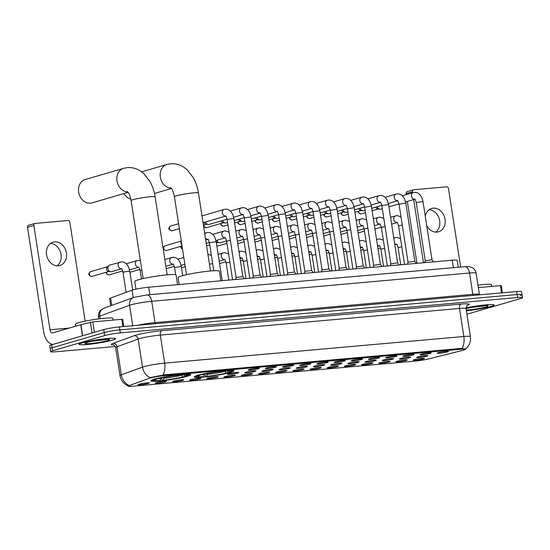 <?xml version="1.0" encoding="UTF-8"?>
<svg xmlns="http://www.w3.org/2000/svg" width="550" height="550" viewBox="0 0 550 550"><rect width="100%" height="100%" fill="white"/><g stroke="black" fill="none" stroke-linecap="round" stroke-linejoin="round"><path stroke-width="0.82" d="M197.697 375.334A20.144 1.863 171.2 0 0 194.239 376.949A20.144 1.863 171.2 0 0 208.416 376.551A20.144 1.863 171.2 0 0 230.594 372.405A20.144 1.863 171.2 0 0 234.046 370.789A20.144 1.863 171.2 0 0 219.876 371.188A20.144 1.863 171.2 0 0 197.697 375.334M154.371 379.191A20.144 1.863 171.2 0 0 150.913 380.806A20.144 1.863 171.2 0 0 165.089 380.408A20.144 1.863 171.2 0 0 187.268 376.262A20.144 1.863 171.2 0 0 190.719 374.646A20.144 1.863 171.2 0 0 176.55 375.045A20.144 1.863 171.2 0 0 154.371 379.191M165.578 381.858A5.699 0.529 -8.8 0 1 159.149 383.047A5.699 0.529 -8.8 0 1 155.292 383.109A5.699 0.529 -8.8 0 1 156.269 382.683A5.699 0.529 -8.8 0 1 162.394 381.528A5.699 0.529 -8.8 0 1 166.547 381.37A5.699 0.529 -8.8 0 1 165.578 381.858M182.772 380.325A5.699 0.529 -8.8 0 1 176.344 381.514A5.699 0.529 -8.8 0 1 172.487 381.583A5.699 0.529 -8.8 0 1 173.463 381.15A5.699 0.529 -8.8 0 1 179.589 380.002A5.699 0.529 -8.8 0 1 183.741 379.837A5.699 0.529 -8.8 0 1 182.772 380.325M199.966 378.792A5.699 0.529 -8.8 0 1 193.538 379.988A5.699 0.529 -8.8 0 1 189.681 380.05A5.699 0.529 -8.8 0 1 190.657 379.624A5.699 0.529 -8.8 0 1 196.783 378.469A5.699 0.529 -8.8 0 1 200.929 378.311A5.699 0.529 -8.8 0 1 199.966 378.792M217.161 377.266A5.699 0.529 -8.8 0 1 210.732 378.455A5.699 0.529 -8.8 0 1 206.876 378.524A5.699 0.529 -8.8 0 1 207.852 378.091A5.699 0.529 -8.8 0 1 213.978 376.936A5.699 0.529 -8.8 0 1 218.123 376.777A5.699 0.529 -8.8 0 1 217.161 377.266M234.355 375.732A5.699 0.529 -8.8 0 1 227.927 376.929A5.699 0.529 -8.8 0 1 224.07 376.991A5.699 0.529 -8.8 0 1 225.046 376.564A5.699 0.529 -8.8 0 1 231.172 375.409A5.699 0.529 -8.8 0 1 235.317 375.251A5.699 0.529 -8.8 0 1 234.355 375.732M251.549 374.206A5.699 0.529 -8.8 0 1 245.121 375.396A5.699 0.529 -8.8 0 1 241.264 375.457A5.699 0.529 -8.8 0 1 242.241 375.031A5.699 0.529 -8.8 0 1 248.366 373.876A5.699 0.529 -8.8 0 1 252.512 373.718A5.699 0.529 -8.8 0 1 251.549 374.206M268.744 372.673A5.699 0.529 -8.8 0 1 262.316 373.862A5.699 0.529 -8.8 0 1 258.459 373.931A5.699 0.529 -8.8 0 1 259.435 373.505A5.699 0.529 -8.8 0 1 265.561 372.35A5.699 0.529 -8.8 0 1 269.706 372.185A5.699 0.529 -8.8 0 1 268.744 372.673M285.938 371.147A5.699 0.529 -8.8 0 1 279.51 372.336A5.699 0.529 -8.8 0 1 275.653 372.398A5.699 0.529 -8.8 0 1 276.623 371.972A5.699 0.529 -8.8 0 1 282.755 370.817A5.699 0.529 -8.8 0 1 286.901 370.659A5.699 0.529 -8.8 0 1 285.938 371.147M303.132 369.614A5.699 0.529 -8.8 0 1 296.704 370.803A5.699 0.529 -8.8 0 1 292.847 370.872A5.699 0.529 -8.8 0 1 293.817 370.439A5.699 0.529 -8.8 0 1 299.942 369.291A5.699 0.529 -8.8 0 1 304.095 369.126A5.699 0.529 -8.8 0 1 303.132 369.614M320.327 368.081A5.699 0.529 -8.8 0 1 313.899 369.277A5.699 0.529 -8.8 0 1 310.042 369.339A5.699 0.529 -8.8 0 1 311.011 368.913A5.699 0.529 -8.8 0 1 317.137 367.757A5.699 0.529 -8.8 0 1 321.289 367.599A5.699 0.529 -8.8 0 1 320.327 368.081M337.514 366.554A5.699 0.529 -8.8 0 1 331.093 367.744A5.699 0.529 -8.8 0 1 327.236 367.812A5.699 0.529 -8.8 0 1 328.206 367.379A5.699 0.529 -8.8 0 1 334.331 366.224A5.699 0.529 -8.8 0 1 338.484 366.066A5.699 0.529 -8.8 0 1 337.514 366.554M354.709 365.021A5.699 0.529 -8.8 0 1 348.288 366.217A5.699 0.529 -8.8 0 1 344.424 366.279A5.699 0.529 -8.8 0 1 345.4 365.853A5.699 0.529 -8.8 0 1 351.526 364.698A5.699 0.529 -8.8 0 1 355.678 364.54A5.699 0.529 -8.8 0 1 354.709 365.021M371.903 363.495A5.699 0.529 -8.8 0 1 365.482 364.684A5.699 0.529 -8.8 0 1 361.618 364.746A5.699 0.529 -8.8 0 1 362.594 364.32A5.699 0.529 -8.8 0 1 368.72 363.165A5.699 0.529 -8.8 0 1 372.873 363.007A5.699 0.529 -8.8 0 1 371.903 363.495M389.098 361.962A5.699 0.529 -8.8 0 1 382.669 363.151A5.699 0.529 -8.8 0 1 378.812 363.22A5.699 0.529 -8.8 0 1 379.789 362.794A5.699 0.529 -8.8 0 1 385.914 361.639A5.699 0.529 -8.8 0 1 390.067 361.481A5.699 0.529 -8.8 0 1 389.098 361.962M406.292 360.436A5.699 0.529 -8.8 0 1 399.864 361.625A5.699 0.529 -8.8 0 1 396.007 361.687A5.699 0.529 -8.8 0 1 396.983 361.261A5.699 0.529 -8.8 0 1 403.109 360.106A5.699 0.529 -8.8 0 1 407.261 359.947A5.699 0.529 -8.8 0 1 406.292 360.436M423.486 358.902A5.699 0.529 -8.8 0 1 417.058 360.092A5.699 0.529 -8.8 0 1 413.201 360.161A5.699 0.529 -8.8 0 1 414.178 359.728A5.699 0.529 -8.8 0 1 420.303 358.579A5.699 0.529 -8.8 0 1 424.449 358.414A5.699 0.529 -8.8 0 1 423.486 358.902M148.383 383.384A5.699 0.529 -8.8 0 1 141.962 384.574A5.699 0.529 -8.8 0 1 138.098 384.643A5.699 0.529 -8.8 0 1 139.074 384.216A5.699 0.529 -8.8 0 1 145.2 383.061A5.699 0.529 -8.8 0 1 149.353 382.896A5.699 0.529 -8.8 0 1 148.383 383.384M237.772 372.989A5.699 0.529 -8.8 0 1 231.351 374.179A5.699 0.529 -8.8 0 1 227.487 374.248A5.699 0.529 -8.8 0 1 228.463 373.814A5.699 0.529 -8.8 0 1 234.589 372.659A5.699 0.529 -8.8 0 1 238.741 372.501A5.699 0.529 -8.8 0 1 237.772 372.989M254.966 371.456A5.699 0.529 -8.8 0 1 248.538 372.652A5.699 0.529 -8.8 0 1 244.681 372.714A5.699 0.529 -8.8 0 1 245.657 372.288A5.699 0.529 -8.8 0 1 251.783 371.133A5.699 0.529 -8.8 0 1 255.936 370.975A5.699 0.529 -8.8 0 1 254.966 371.456M272.161 369.93A5.699 0.529 -8.8 0 1 265.732 371.119A5.699 0.529 -8.8 0 1 261.876 371.181A5.699 0.529 -8.8 0 1 262.852 370.755A5.699 0.529 -8.8 0 1 268.978 369.6A5.699 0.529 -8.8 0 1 273.13 369.442A5.699 0.529 -8.8 0 1 272.161 369.93M289.355 368.397A5.699 0.529 -8.8 0 1 282.927 369.586A5.699 0.529 -8.8 0 1 279.07 369.655A5.699 0.529 -8.8 0 1 280.046 369.229A5.699 0.529 -8.8 0 1 286.172 368.074A5.699 0.529 -8.8 0 1 290.317 367.916A5.699 0.529 -8.8 0 1 289.355 368.397M306.549 366.871A5.699 0.529 -8.8 0 1 300.121 368.06A5.699 0.529 -8.8 0 1 296.264 368.122A5.699 0.529 -8.8 0 1 297.241 367.696A5.699 0.529 -8.8 0 1 303.366 366.541A5.699 0.529 -8.8 0 1 307.512 366.382A5.699 0.529 -8.8 0 1 306.549 366.871M323.744 365.337A5.699 0.529 -8.8 0 1 317.316 366.527A5.699 0.529 -8.8 0 1 313.459 366.596A5.699 0.529 -8.8 0 1 314.435 366.163A5.699 0.529 -8.8 0 1 320.561 365.014A5.699 0.529 -8.8 0 1 324.706 364.849A5.699 0.529 -8.8 0 1 323.744 365.337M340.938 363.804A5.699 0.529 -8.8 0 1 334.51 365.001A5.699 0.529 -8.8 0 1 330.653 365.062A5.699 0.529 -8.8 0 1 331.629 364.636A5.699 0.529 -8.8 0 1 337.755 363.481A5.699 0.529 -8.8 0 1 341.901 363.323A5.699 0.529 -8.8 0 1 340.938 363.804M358.132 362.278A5.699 0.529 -8.8 0 1 351.704 363.467A5.699 0.529 -8.8 0 1 347.847 363.536A5.699 0.529 -8.8 0 1 348.824 363.103A5.699 0.529 -8.8 0 1 354.949 361.948A5.699 0.529 -8.8 0 1 359.095 361.79A5.699 0.529 -8.8 0 1 358.132 362.278M375.327 360.745A5.699 0.529 -8.8 0 1 368.899 361.941A5.699 0.529 -8.8 0 1 365.042 362.003A5.699 0.529 -8.8 0 1 366.011 361.577A5.699 0.529 -8.8 0 1 372.144 360.422A5.699 0.529 -8.8 0 1 376.289 360.264A5.699 0.529 -8.8 0 1 375.327 360.745M392.521 359.219A5.699 0.529 -8.8 0 1 386.093 360.408A5.699 0.529 -8.8 0 1 382.236 360.47A5.699 0.529 -8.8 0 1 383.206 360.044A5.699 0.529 -8.8 0 1 389.331 358.889A5.699 0.529 -8.8 0 1 393.484 358.731A5.699 0.529 -8.8 0 1 392.521 359.219M409.716 357.686A5.699 0.529 -8.8 0 1 403.288 358.875A5.699 0.529 -8.8 0 1 399.431 358.944A5.699 0.529 -8.8 0 1 400.4 358.518A5.699 0.529 -8.8 0 1 406.526 357.362A5.699 0.529 -8.8 0 1 410.678 357.204A5.699 0.529 -8.8 0 1 409.716 357.686M426.91 356.159A5.699 0.529 -8.8 0 1 420.482 357.349A5.699 0.529 -8.8 0 1 416.625 357.411A5.699 0.529 -8.8 0 1 417.594 356.984A5.699 0.529 -8.8 0 1 423.72 355.829A5.699 0.529 -8.8 0 1 427.873 355.671A5.699 0.529 -8.8 0 1 426.91 356.159M258.39 368.713A5.699 0.529 -8.8 0 1 251.962 369.902A5.699 0.529 -8.8 0 1 248.105 369.971A5.699 0.529 -8.8 0 1 249.074 369.538A5.699 0.529 -8.8 0 1 255.207 368.383A5.699 0.529 -8.8 0 1 259.353 368.225A5.699 0.529 -8.8 0 1 258.39 368.713M275.584 367.18A5.699 0.529 -8.8 0 1 269.156 368.376A5.699 0.529 -8.8 0 1 265.299 368.438A5.699 0.529 -8.8 0 1 266.269 368.012A5.699 0.529 -8.8 0 1 272.394 366.857A5.699 0.529 -8.8 0 1 276.547 366.699A5.699 0.529 -8.8 0 1 275.584 367.18M292.779 365.654A5.699 0.529 -8.8 0 1 286.351 366.843A5.699 0.529 -8.8 0 1 282.494 366.905A5.699 0.529 -8.8 0 1 283.463 366.479A5.699 0.529 -8.8 0 1 289.589 365.324A5.699 0.529 -8.8 0 1 293.741 365.166A5.699 0.529 -8.8 0 1 292.779 365.654M309.966 364.121A5.699 0.529 -8.8 0 1 303.545 365.31A5.699 0.529 -8.8 0 1 299.681 365.379A5.699 0.529 -8.8 0 1 300.657 364.953A5.699 0.529 -8.8 0 1 306.783 363.797A5.699 0.529 -8.8 0 1 310.936 363.639A5.699 0.529 -8.8 0 1 309.966 364.121M327.161 362.594A5.699 0.529 -8.8 0 1 320.739 363.784A5.699 0.529 -8.8 0 1 316.876 363.846A5.699 0.529 -8.8 0 1 317.852 363.419A5.699 0.529 -8.8 0 1 323.978 362.264A5.699 0.529 -8.8 0 1 328.13 362.106A5.699 0.529 -8.8 0 1 327.161 362.594M344.355 361.061A5.699 0.529 -8.8 0 1 337.927 362.251A5.699 0.529 -8.8 0 1 334.07 362.319A5.699 0.529 -8.8 0 1 335.046 361.893A5.699 0.529 -8.8 0 1 341.172 360.738A5.699 0.529 -8.8 0 1 345.324 360.573A5.699 0.529 -8.8 0 1 344.355 361.061M361.549 359.528A5.699 0.529 -8.8 0 1 355.121 360.724A5.699 0.529 -8.8 0 1 351.264 360.786A5.699 0.529 -8.8 0 1 352.241 360.36A5.699 0.529 -8.8 0 1 358.366 359.205A5.699 0.529 -8.8 0 1 362.519 359.047A5.699 0.529 -8.8 0 1 361.549 359.528M378.744 358.002A5.699 0.529 -8.8 0 1 372.316 359.191A5.699 0.529 -8.8 0 1 368.459 359.26A5.699 0.529 -8.8 0 1 369.435 358.827A5.699 0.529 -8.8 0 1 375.561 357.672A5.699 0.529 -8.8 0 1 379.706 357.514A5.699 0.529 -8.8 0 1 378.744 358.002M395.938 356.469A5.699 0.529 -8.8 0 1 389.51 357.665A5.699 0.529 -8.8 0 1 385.653 357.727A5.699 0.529 -8.8 0 1 386.629 357.301A5.699 0.529 -8.8 0 1 392.755 356.146A5.699 0.529 -8.8 0 1 396.901 355.987A5.699 0.529 -8.8 0 1 395.938 356.469M413.132 354.942A5.699 0.529 -8.8 0 1 406.704 356.132A5.699 0.529 -8.8 0 1 402.848 356.194A5.699 0.529 -8.8 0 1 403.824 355.768A5.699 0.529 -8.8 0 1 409.949 354.612A5.699 0.529 -8.8 0 1 414.095 354.454A5.699 0.529 -8.8 0 1 413.132 354.942M430.327 353.409A5.699 0.529 -8.8 0 1 423.899 354.606A5.699 0.529 -8.8 0 1 420.042 354.668A5.699 0.529 -8.8 0 1 421.018 354.241A5.699 0.529 -8.8 0 1 427.144 353.086A5.699 0.529 -8.8 0 1 431.289 352.928A5.699 0.529 -8.8 0 1 430.327 353.409M447.521 351.883A5.699 0.529 -8.8 0 1 441.093 353.072A5.699 0.529 -8.8 0 1 437.236 353.134A5.699 0.529 -8.8 0 1 438.212 352.708A5.699 0.529 -8.8 0 1 444.338 351.553A5.699 0.529 -8.8 0 1 448.484 351.395A5.699 0.529 -8.8 0 1 447.521 351.883M110.722 305.766L109.615 298.609A11.399 1.052 -8.8 0 1 110.612 298.004L132.096 290.201A11.399 1.052 -8.8 0 1 133.059 289.891A11.399 1.052 -8.8 0 1 148.713 287.21L452.231 260.198A11.399 1.052 -8.8 0 1 457.153 260.308L458.226 267.245M149.132 378.345A10.264 0.949 -8.8 0 1 149.999 378.07A10.264 0.949 -8.8 0 1 164.093 375.657L460.797 349.25A10.264 0.949 -8.8 0 1 465.224 349.346A10.264 0.949 -8.8 0 1 462.344 350.474L428.526 358.944A10.264 0.949 -8.8 0 1 415.553 361.054L132.749 386.224A10.264 0.949 -8.8 0 1 128.322 386.127A10.264 0.949 -8.8 0 1 129.216 385.578L149.132 378.345M82.211 342.856A18.432 1.705 171.2 0 0 79.049 344.334A18.432 1.705 171.2 0 0 92.022 343.97A18.432 1.705 171.2 0 0 112.317 340.175A18.432 1.705 171.2 0 0 115.479 338.697A18.432 1.705 171.2 0 0 102.506 339.061A18.432 1.705 171.2 0 0 82.211 342.856M466.386 310.75A18.432 1.705 171.2 0 0 490.951 306.481A18.432 1.705 171.2 0 0 494.113 305.002A18.432 1.705 171.2 0 0 484.495 304.982A18.432 1.705 171.2 0 0 466.015 307.89A18.239 1.684 171.2 0 1 484.357 305.016A18.239 1.684 171.2 0 1 493.928 305.03A18.239 1.684 171.2 0 1 490.799 306.494A18.239 1.684 171.2 0 1 466.386 310.729M113.651 344.877A19.003 1.753 -8.8 0 1 112.977 343.393A3.802 3.424 -110 0 1 116.978 346.754L121.323 374.797A13.303 11.997 70 0 0 128.721 385.296L128.233 385.949C123.674 383.962 120.924 380.518 119.996 375.609A15.201 1.403 -8.8 0 1 121.323 374.797L142.498 367.111A13.303 11.997 70 0 0 149.93 377.63L164.299 374.839L461.003 348.432L465.424 349.195C469.342 345.923 470.999 341.736 470.401 336.641L466.056 308.598A15.201 1.403 171.2 0 0 459.498 308.447L160.311 335.074A15.201 1.403 171.2 0 0 139.432 338.656A15.201 1.403 171.2 0 0 138.153 339.068L116.978 346.754A15.201 1.403 171.2 0 0 115.651 347.559C114.421 345.283 113.63 344.348 113.279 344.754M466.922 314.181A11.399 1.052 171.2 0 0 468.497 313.768L520.541 298.561A11.399 1.052 171.2 0 0 522.5 297.646L522.039 294.649A11.399 1.052 171.2 0 0 517.117 294.539L119.859 329.897A11.399 1.052 171.2 0 0 104.198 332.578L52.154 347.786A11.399 1.052 171.2 0 0 50.201 348.7A11.399 1.052 171.2 0 1 52.154 347.786L104.198 332.578A11.399 1.052 171.2 0 1 119.859 329.897L517.117 294.539A11.399 1.052 171.2 0 1 522.039 294.649A11.399 1.052 171.2 0 1 520.08 295.57M522.5 297.646A11.399 1.052 171.2 0 0 517.577 297.536L120.319 332.887A11.399 1.052 171.2 0 0 104.665 335.569L52.621 350.776A11.399 1.052 171.2 0 0 50.662 351.691A11.399 1.052 171.2 0 0 55.584 351.801L115.308 346.486M522.039 294.649L521.572 291.658A11.399 1.052 171.2 0 0 516.656 291.548L119.398 326.906A11.399 1.052 171.2 0 0 103.737 329.587L51.693 344.795A11.399 1.052 171.2 0 0 49.741 345.709L50.662 351.691M112.159 340.189A18.239 1.684 171.2 0 0 115.294 338.724A18.239 1.684 171.2 0 0 102.451 339.089A18.239 1.684 171.2 0 0 82.369 342.843A18.239 1.684 171.2 0 0 79.234 344.307A18.239 1.684 171.2 0 0 92.07 343.942A18.239 1.684 171.2 0 0 112.159 340.189M113.176 320.079L112.915 318.416A19.003 1.753 171.2 0 0 99.543 318.794A19.003 1.753 171.2 0 0 78.623 322.706A19.003 1.753 171.2 0 0 75.357 324.232L75.659 326.191M91.891 341.303L106.906 339.322M87.148 342.416A12.389 1.141 171.2 0 0 85.058 343.296A12.389 1.141 171.2 0 0 93.198 343.234A12.389 1.141 171.2 0 0 107.381 340.615A12.389 1.141 171.2 0 0 109.436 339.522A12.389 1.141 171.2 0 0 100.238 339.934A12.389 1.141 171.2 0 0 87.148 342.416M105.854 339.639L93.871 340.924M54.636 241.869A12.162 9.907 73.7 0 0 53.082 242.158A12.162 9.907 73.7 0 0 46.736 255.667A12.162 9.907 73.7 0 0 58.341 265.801A12.162 9.907 73.7 0 0 59.902 265.506A12.162 9.907 73.7 0 0 66.241 251.996A12.162 9.907 73.7 0 0 54.636 241.869M122.932 326.59L121.804 319.316L92.785 321.894L94.394 332.317M53.336 344.314A15.201 8.704 84.9 0 1 43.649 331.636L27.5 227.301A1.897 1.547 -106.3 0 1 28.517 225.335L34.863 223.479A1.897 1.547 73.7 0 0 33.846 225.445L50.002 329.78A3.802 2.173 -95.1 0 0 52.449 332.949A3.802 2.173 -95.1 0 0 52.69 332.901L80.74 324.706L92.785 321.894M85.161 321.138L69.85 222.241A1.897 1.547 73.7 0 0 68.008 220.509L35.111 223.438A1.897 1.547 73.7 0 0 34.863 223.479M121.804 319.316L122.623 319.33L123.736 326.514M50.531 243.416A12.162 9.907 -106.3 0 1 60.631 252.622A12.162 9.907 -106.3 0 1 57.076 265.815M491.81 286.385L491.556 284.721A19.003 1.753 171.2 0 0 477.943 285.127M470.532 307.601L485.54 305.628M466.276 310.014A12.389 1.141 171.2 0 0 486.021 306.921A12.389 1.141 171.2 0 0 488.077 305.827A12.389 1.141 171.2 0 0 479.112 306.206A12.389 1.141 171.2 0 0 466.063 308.639M484.495 305.944L472.512 307.23M127.813 192.012A12.162 9.907 -106.3 0 1 117.074 181.273A12.162 9.907 -106.3 0 1 123.53 168.348L85.154 179.561A12.162 9.907 73.7 0 0 78.815 193.071A12.162 9.907 73.7 0 0 90.42 203.197A12.162 9.907 73.7 0 0 91.974 202.909L128.081 192.356M177.561 284.639L176.076 275.055A20.9 1.932 171.2 0 0 161.363 275.468A20.9 1.932 171.2 0 0 138.346 279.771A20.9 1.932 171.2 0 0 134.764 281.449L135.96 289.169M183.446 374.667L185.13 376.234L186.567 376.111A18.088 1.671 171.2 0 0 188.643 375.121L189.276 374.268A18.851 1.739 171.2 0 0 189.317 374.192M184.958 375.925L184.449 376.729A18.088 1.671 171.2 0 1 162.353 380.518L161.507 377.905M152.116 379.954A18.851 1.739 171.2 0 0 152.178 380.009L153.044 380.634A18.088 1.671 171.2 0 0 159.252 380.793L160.229 380.504L161.054 378.008M188.643 375.121A18.088 1.671 171.2 0 0 182.387 374.66L182.696 373.787M154.33 378.647L155.066 379.342A18.088 1.671 171.2 0 0 153.044 380.634M185.13 376.234A16.342 1.513 171.2 0 0 186.876 375.1A16.342 1.513 171.2 0 0 181.404 374.949L182.387 374.66M162.353 380.518L163.336 380.229A16.342 1.513 171.2 0 0 183.012 376.853L184.449 376.729M155.066 379.342L156.502 379.218A16.342 1.513 171.2 0 0 154.715 380.078A16.342 1.513 171.2 0 0 160.229 380.504M181.404 374.949L181.053 374.543M164.147 376.832L163.336 380.229M183.012 376.853L180.668 374.007M179.589 374.069L179.279 374.935A18.088 1.671 171.2 0 0 157.183 378.723L156.502 379.218M179.279 374.935L178.303 375.224A16.342 1.513 171.2 0 0 158.62 378.599L157.183 378.723M220.887 280.789L219.402 271.198A20.9 1.932 171.2 0 0 204.689 271.611A20.9 1.932 171.2 0 0 181.672 275.914A20.9 1.932 171.2 0 0 178.09 277.592L179.156 284.501M226.772 370.81L228.456 372.384L229.893 372.254A18.088 1.671 171.2 0 0 231.969 371.271L232.602 370.411A18.851 1.739 171.2 0 0 232.643 370.336M228.284 372.068L227.776 372.873A18.088 1.671 171.2 0 1 205.679 376.661L204.834 374.048M195.442 376.097A18.851 1.739 171.2 0 0 195.504 376.152L196.364 376.777A18.088 1.671 171.2 0 0 202.579 376.936L203.555 376.647L204.38 374.151M231.969 371.271A18.088 1.671 171.2 0 0 225.706 370.803L226.022 369.937M197.656 374.797L198.392 375.485A18.088 1.671 171.2 0 0 196.364 376.777M228.456 372.384A16.342 1.513 171.2 0 0 230.202 371.243A16.342 1.513 171.2 0 0 224.73 371.092L225.706 370.803M205.679 376.661L206.663 376.372A16.342 1.513 171.2 0 0 226.339 373.003L227.776 372.873M198.392 375.485L199.829 375.361A16.342 1.513 171.2 0 0 198.041 376.221A16.342 1.513 171.2 0 0 203.555 376.647M224.73 371.092L224.379 370.686M207.474 372.982L206.663 376.372M226.339 373.003L223.994 370.15M222.915 370.212L222.606 371.085A18.088 1.671 171.2 0 0 200.509 374.866L199.829 375.361M222.606 371.085L221.629 371.367A16.342 1.513 171.2 0 0 201.946 374.743L200.509 374.866M123.874 193.586A12.162 9.907 73.7 0 0 130.811 199.093M235.517 279.482L236.115 277.64L236.699 277.379L242.873 276.609L233.86 218.419L227.102 219.464C226.236 216.645 225.713 215.476 225.528 215.971L225.809 216.019M261.559 277.166L260.061 275.062L251.054 216.893L244.296 217.938L253.303 276.121L260.067 275.076M227.054 219.182L208.993 224.462A3.424 2.784 -106.3 0 1 208.56 224.544A3.424 2.784 -106.3 0 1 207.996 224.524A3.424 2.784 -106.3 0 1 205.384 222.021M207.996 224.524L205.893 224.214A2.468 2.014 -106.3 0 1 204.009 222.427M269.906 276.423L270.497 274.581L271.088 274.319L277.262 273.549L268.249 215.359L261.491 216.404C260.624 213.579 260.102 212.417 259.916 212.912L260.198 212.96M227.576 222.523L226.188 222.929A3.424 2.784 -106.3 0 1 225.754 223.011A3.424 2.784 -106.3 0 1 225.191 222.998A3.424 2.784 -106.3 0 1 222.578 220.495M225.191 222.998L223.087 222.681A2.468 2.014 -106.3 0 1 221.203 220.894M287.691 273.061L294.449 272.002L295.948 274.106M244.771 220.997L243.382 221.403A3.424 2.784 -106.3 0 1 242.942 221.485A3.424 2.784 -106.3 0 1 242.385 221.464A3.424 2.784 -106.3 0 1 239.766 218.962M242.385 221.464L240.281 221.155A2.468 2.014 -106.3 0 1 238.397 219.367M304.294 273.364L304.886 271.521L305.47 271.26L311.644 270.476L302.637 212.3L295.879 213.345C295.013 210.519 294.491 209.357 294.305 209.853L294.587 209.901M261.965 219.464L260.576 219.869A3.424 2.784 -106.3 0 1 260.136 219.952A3.424 2.784 -106.3 0 1 259.579 219.938A3.424 2.784 -106.3 0 1 256.96 217.436M259.579 219.938L257.476 219.622A2.468 2.014 -106.3 0 1 255.592 217.834M322.08 270.002L328.831 268.943L330.33 271.047M279.159 217.938L277.771 218.343A3.424 2.784 -106.3 0 1 277.331 218.426A3.424 2.784 -106.3 0 1 276.774 218.405A3.424 2.784 -106.3 0 1 274.154 215.903M276.774 218.405L274.663 218.096A2.468 2.014 -106.3 0 1 272.786 216.301M338.683 270.304L339.274 268.462L339.859 268.201L346.032 267.431M296.354 216.404L294.965 216.81A3.424 2.784 -106.3 0 1 294.525 216.893A3.424 2.784 -106.3 0 1 293.961 216.879A3.424 2.784 -106.3 0 1 291.349 214.369M293.961 216.879L291.857 216.562A2.468 2.014 -106.3 0 1 289.981 214.775M356.469 266.942L363.227 265.897L354.221 207.708L347.462 208.752C346.596 205.934 346.074 204.765 345.888 205.26L346.17 205.308M313.548 214.878L312.159 215.277A3.424 2.784 -106.3 0 1 311.719 215.359A3.424 2.784 -106.3 0 1 311.156 215.346A3.424 2.784 -106.3 0 1 308.543 212.843M311.156 215.346L309.052 215.036A2.468 2.014 -106.3 0 1 307.175 213.242M373.065 267.245L373.663 265.396L374.248 265.141L380.421 264.364M330.743 213.345L329.354 213.751A3.424 2.784 -106.3 0 1 328.914 213.833A3.424 2.784 -106.3 0 1 328.35 213.812A3.424 2.784 -106.3 0 1 325.738 211.31M328.35 213.812L326.246 213.503A2.468 2.014 -106.3 0 1 324.363 211.716M390.857 263.883L397.609 262.824L399.107 264.928M347.93 211.812L346.548 212.218A3.424 2.784 -106.3 0 1 346.108 212.3A3.424 2.784 -106.3 0 1 345.544 212.286A3.424 2.784 -106.3 0 1 342.932 209.784M345.544 212.286L343.441 211.97A2.468 2.014 -106.3 0 1 341.557 210.183M407.454 264.186L408.052 262.336L408.636 262.082L414.81 261.305M365.124 210.286L363.743 210.691A3.424 2.784 -106.3 0 1 363.303 210.774A3.424 2.784 -106.3 0 1 362.739 210.753A3.424 2.784 -106.3 0 1 360.126 208.251M362.739 210.753L360.635 210.444A2.468 2.014 -106.3 0 1 358.751 208.656M425.246 260.824L431.998 259.765L433.496 261.862M382.319 208.752L380.937 209.158A3.424 2.784 -106.3 0 1 380.497 209.241A3.424 2.784 -106.3 0 1 379.933 209.227A3.424 2.784 -106.3 0 1 377.321 206.724M379.933 209.227L377.829 208.911A2.468 2.014 -106.3 0 1 375.946 207.123M181.871 244.894A2.468 2.014 -106.3 0 1 181.053 243.265A2.468 2.014 -106.3 0 1 181.349 241.539M226.579 240.928L220.536 242.694A3.424 2.784 -106.3 0 1 220.096 242.777A3.424 2.784 -106.3 0 1 219.532 242.756A3.424 2.784 -106.3 0 1 216.92 240.254M219.532 242.756L217.429 242.447A2.468 2.014 -106.3 0 1 216.205 241.78M243.767 239.394L237.724 241.161A3.424 2.784 -106.3 0 1 237.394 241.237M260.961 237.868L254.918 239.635A3.424 2.784 -106.3 0 1 254.588 239.704M278.156 236.335L272.113 238.102A3.424 2.784 -106.3 0 1 271.782 238.171M295.35 234.809L289.307 236.576A3.424 2.784 -106.3 0 1 288.977 236.644M312.544 233.276L306.501 235.042A3.424 2.784 -106.3 0 1 306.171 235.111M329.739 231.749L323.696 233.509A3.424 2.784 -106.3 0 1 323.366 233.585M346.933 230.216L340.89 231.983A3.424 2.784 -106.3 0 1 340.56 232.052M364.127 228.683L358.084 230.45A3.424 2.784 -106.3 0 1 357.754 230.526M381.322 227.157L375.279 228.924A3.424 2.784 -106.3 0 1 374.949 228.992M126.088 292.38L127.627 291.823M121.564 268.757L111.65 271.652A3.424 2.784 -106.3 0 1 111.21 271.734A3.424 2.784 -106.3 0 1 110.653 271.721A3.424 2.784 -106.3 0 1 107.896 268.62A3.424 2.784 -106.3 0 1 108.852 265.574A3.424 2.784 -106.3 0 1 109.732 265.086L121.605 261.848C124.527 261.889 126.851 263.643 128.576 267.114L129.745 271.088L122.98 272.133C122.134 269.39 121.612 268.228 121.406 268.641L121.688 268.689M110.653 271.721L108.549 271.411A2.468 2.014 -106.3 0 1 106.556 269.17A2.468 2.014 -106.3 0 1 107.25 266.97L108.852 265.574M426.717 225.644A12.162 9.907 73.7 0 0 436.982 232.107A12.162 9.907 73.7 0 0 438.536 231.811A12.162 9.907 73.7 0 0 444.881 218.302A12.162 9.907 73.7 0 0 433.276 208.168A12.162 9.907 73.7 0 0 431.716 208.464A12.162 9.907 73.7 0 0 425.267 216.253M501.566 292.889L500.438 285.615L478.321 287.588M416.934 263.34L407.351 201.438M406.292 194.624L406.134 193.6A1.897 1.547 -106.3 0 1 407.158 191.641L413.504 189.784A1.897 1.547 73.7 0 0 412.486 191.744L412.644 192.768M460.639 267.032L448.484 188.54A1.897 1.547 73.7 0 0 446.641 186.814L413.744 189.736A1.897 1.547 73.7 0 0 413.504 189.784M413.696 199.588L423.479 262.756M500.438 285.615L501.263 285.636L502.37 292.82M429.172 209.722A12.162 9.907 -106.3 0 1 439.264 218.928A12.162 9.907 -106.3 0 1 435.717 232.121M126.314 263.842A3.424 2.784 -106.3 0 1 126.926 263.56L137.211 260.556L140.367 260.507M177.897 259.249A3.424 2.784 -106.3 0 1 178.509 258.968L183.81 257.421M133.238 297.591L132.096 290.201M460.797 349.25L460.673 348.466M164.093 375.657L163.969 374.873M149.868 294.69L148.713 287.21M111.753 305.394L110.612 298.004M453.393 267.678L452.231 260.198M112.977 343.393L134.152 335.706A19.003 1.753 -8.8 0 1 161.844 330.715L461.031 304.088A3.802 2.173 -95.1 0 0 459.498 308.447L463.836 336.497A15.201 1.403 -8.8 0 1 470.401 336.641M461.031 304.088A19.003 1.753 -8.8 0 1 467.156 305.429M134.152 335.706A3.802 3.424 -110 0 1 138.153 339.068L142.498 367.111A15.201 1.403 -8.8 0 1 143.777 366.699A15.201 1.403 -8.8 0 1 164.649 363.124A13.303 7.617 84.9 0 1 163.006 375.038M462.192 348.418A13.303 7.617 -95.1 0 0 463.836 336.497L164.649 363.124L160.311 335.074A3.802 2.173 -95.1 0 1 161.844 330.715M517.577 297.536L516.656 291.548M120.319 332.887L119.398 326.906M104.665 335.569L103.737 329.587M52.621 350.776L51.693 344.795M155.423 323.696A1.897 1.086 84.9 0 1 155.024 322.609L472.828 294.326L469.528 273.013A7.604 4.352 -95.1 0 0 464.626 266.674L469.033 266.613L472.478 267.761C474.471 269.026 475.681 270.827 476.094 273.157A15.201 1.403 171.2 0 0 469.528 273.013L151.724 301.297A15.201 1.403 171.2 0 0 130.845 304.872A15.201 1.403 171.2 0 0 129.566 305.284L132.729 325.717M137.864 325.263A15.201 1.403 -8.8 0 1 155.024 322.609L151.724 301.297A7.604 4.352 -95.1 0 0 146.816 294.958L464.626 266.674M104.019 308.199A7.604 6.854 70 0 0 99.77 316.106A15.201 1.403 171.2 0 0 98.436 316.91C98.147 311.967 100.822 310.076 100.808 310.097L104.019 308.199L133.822 297.385A7.604 6.854 70 0 0 129.566 305.284L99.77 316.106L100.169 318.711M473.234 295.412A1.897 1.086 84.9 0 1 472.828 294.326A15.201 1.403 -8.8 0 1 479.394 294.477L476.094 273.157M69.238 328.068L50.002 329.78M82.459 335.803L80.74 324.706M33.846 225.445L27.5 227.301M80.946 324.651L82.665 335.741M92.042 333.004L90.379 322.286M127.263 191.455C127.6 192.349 129.113 191.517 131.093 200.606A12.162 1.121 -8.8 0 1 133.176 199.629A12.162 1.121 -8.8 0 1 149.882 196.769A12.162 1.121 -8.8 0 1 155.127 196.886L167.193 274.842M164.037 378.249A14.616 1.347 171.2 0 0 181.335 375.286M158.201 378.634A14.616 1.347 171.2 0 0 160.937 378.524M170.589 187.598C170.926 188.492 172.439 187.667 174.419 196.756A12.162 1.121 -8.8 0 1 176.502 195.779A12.162 1.121 -8.8 0 1 193.208 192.913A12.162 1.121 -8.8 0 1 198.454 193.029L210.519 270.985M171.139 188.162A12.162 9.907 -106.3 0 1 160.401 177.416A12.162 9.907 -106.3 0 1 166.856 164.491L141.666 171.854M207.364 374.392A14.616 1.347 171.2 0 0 224.661 371.429M201.527 374.777A14.616 1.347 171.2 0 0 204.263 374.667M171.882 230.787A2.468 2.014 -106.3 0 1 169.524 228.731A2.468 2.014 -106.3 0 1 170.816 225.988C168.582 227.631 167.53 229.419 171.724 230.821A2.468 1.416 -95.1 0 0 171.882 230.787A2.468 2.014 -106.3 0 0 172.198 230.732L179.355 228.635M225.651 216.061A3.424 2.784 -106.3 0 1 225.617 216.067A3.424 2.784 -106.3 0 1 225.438 216.074A3.424 2.784 -106.3 0 1 222.331 213.111A3.424 2.784 -106.3 0 1 224.132 209.419L225.727 209.179C228.607 209.179 230.938 210.946 232.712 214.479L233.86 218.419M242.846 214.534A3.424 2.784 -106.3 0 1 242.811 214.534A3.424 2.784 -106.3 0 1 242.633 214.548A3.424 2.784 -106.3 0 1 239.525 211.585A3.424 2.784 -106.3 0 1 241.326 207.886L242.921 207.646C245.802 207.653 248.133 209.419 249.899 212.946L251.054 216.893M203.583 226.181L206.113 227.755A2.468 1.416 -95.1 0 0 206.271 227.728A2.468 2.014 -106.3 0 1 203.844 224.978M260.04 213.001A3.424 2.784 -106.3 0 1 260.006 213.008A3.424 2.784 -106.3 0 1 259.827 213.015A3.424 2.784 -106.3 0 1 256.719 210.052A3.424 2.784 -106.3 0 1 258.521 206.36L260.116 206.119C262.996 206.119 265.327 207.886 267.094 211.42L268.249 215.359M223.458 222.736L206.587 227.666A2.468 2.014 -106.3 0 1 206.271 227.728M220.626 223.568L221.038 225.149L223.307 226.229A2.468 1.416 -95.1 0 0 223.465 226.201A2.468 2.014 -106.3 0 1 221.038 223.444M287.1 274.897L287.691 273.048L278.685 214.878L279.269 214.603L285.443 213.826L294.449 272.009M277.234 211.475A3.424 2.784 -106.3 0 1 277.193 211.475A3.424 2.784 -106.3 0 1 277.021 211.482A3.424 2.784 -106.3 0 1 273.914 208.519A3.424 2.784 -106.3 0 1 275.715 204.827L277.31 204.586C280.191 204.593 282.514 206.36 284.288 209.887L285.443 213.826M227.947 224.923L223.781 226.139A2.468 2.014 -106.3 0 1 223.465 226.201M237.82 222.035L238.232 223.623L240.501 224.696A2.468 1.416 -95.1 0 0 240.659 224.668A2.468 2.014 -106.3 0 1 238.232 221.918M294.429 209.942A3.424 2.784 -106.3 0 1 294.387 209.949A3.424 2.784 -106.3 0 1 294.216 209.956A3.424 2.784 -106.3 0 1 291.101 206.992A3.424 2.784 -106.3 0 1 292.909 203.294L294.504 203.06C297.385 203.06 299.709 204.827 301.482 208.361L302.637 212.3M245.142 223.389L240.976 224.606A2.468 2.014 -106.3 0 1 240.659 224.668M255.014 220.509L255.427 222.09L257.696 223.169A2.468 1.416 -95.1 0 0 257.854 223.135A2.468 2.014 -106.3 0 1 255.42 220.385M321.489 271.831L322.08 269.988L313.074 211.819L313.658 211.544L319.832 210.767L328.838 268.95M311.623 208.409A3.424 2.784 -106.3 0 1 311.582 208.416A3.424 2.784 -106.3 0 1 311.41 208.423A3.424 2.784 -106.3 0 1 308.296 205.459A3.424 2.784 -106.3 0 1 310.104 201.768L311.699 201.527C314.579 201.534 316.903 203.301 318.677 206.827L319.832 210.767M262.336 221.863L258.17 223.08A2.468 2.014 -106.3 0 1 257.854 223.135M272.209 218.976L272.621 220.557L274.89 221.636A2.468 1.416 -95.1 0 0 275.048 221.609A2.468 2.014 -106.3 0 1 272.614 218.859M339.274 268.469L330.268 210.286L337.026 209.241L346.032 267.417L347.524 269.514M328.811 206.883A3.424 2.784 -106.3 0 1 328.776 206.883A3.424 2.784 -106.3 0 1 328.604 206.896A3.424 2.784 -106.3 0 1 325.49 203.933A3.424 2.784 -106.3 0 1 327.298 200.234L328.893 200.001C331.774 200.001 334.097 201.768 335.871 205.294L337.026 209.241M279.531 220.33L275.364 221.547A2.468 2.014 -106.3 0 1 275.048 221.609M289.403 217.449L289.816 219.031L292.084 220.11A2.468 1.416 -95.1 0 0 292.243 220.076A2.468 2.014 -106.3 0 1 289.809 217.326M346.005 205.349A3.424 2.784 -106.3 0 1 345.971 205.356A3.424 2.784 -106.3 0 1 345.799 205.363A3.424 2.784 -106.3 0 1 342.684 202.4A3.424 2.784 -106.3 0 1 344.493 198.708L346.087 198.468C348.968 198.468 351.292 200.234 353.066 203.768L354.221 207.708M296.725 218.804L292.559 220.021A2.468 2.014 -106.3 0 1 292.243 220.076M306.597 215.916L307.01 217.498L309.279 218.577A2.468 1.416 -95.1 0 0 309.43 218.549A2.468 2.014 -106.3 0 1 307.003 215.799M373.663 265.409L364.657 207.226L371.415 206.181L380.421 264.357L381.913 266.454M363.199 203.823A3.424 2.784 -106.3 0 1 363.165 203.823A3.424 2.784 -106.3 0 1 362.986 203.837A3.424 2.784 -106.3 0 1 359.879 200.874A3.424 2.784 -106.3 0 1 361.687 197.175L363.275 196.934C366.163 196.941 368.486 198.708 370.26 202.235L371.415 206.181M313.919 217.271L309.746 218.488A2.468 2.014 -106.3 0 1 309.43 218.549M323.785 214.383L324.204 215.971L326.466 217.044A2.468 1.416 -95.1 0 0 326.624 217.016A2.468 2.014 -106.3 0 1 324.197 214.266M390.259 265.712L390.857 263.869L381.844 205.693L382.436 205.418L388.609 204.648L397.616 262.831M380.394 202.29A3.424 2.784 -106.3 0 1 380.359 202.297A3.424 2.784 -106.3 0 1 380.181 202.304A3.424 2.784 -106.3 0 1 377.073 199.341A3.424 2.784 -106.3 0 1 378.881 195.649L380.469 195.408C383.357 195.408 385.681 197.175 387.454 200.709L388.609 204.648M331.107 215.738L326.941 216.954A2.468 2.014 -106.3 0 1 326.624 217.016M340.979 212.857L341.399 214.438L343.661 215.518A2.468 1.416 -95.1 0 0 343.819 215.49A2.468 2.014 -106.3 0 1 341.392 212.733M408.045 262.343L399.039 204.167L405.804 203.122L414.81 261.298L416.302 263.395M397.588 200.764A3.424 2.784 -106.3 0 1 397.554 200.764A3.424 2.784 -106.3 0 1 397.375 200.771A3.424 2.784 -106.3 0 1 394.268 197.808A3.424 2.784 -106.3 0 1 396.076 194.116L397.664 193.875C400.544 193.882 402.875 195.649 404.649 199.176L405.804 203.122M348.301 214.211L344.135 215.428A2.468 2.014 -106.3 0 1 343.819 215.49M358.174 211.324L358.593 212.912L360.855 213.984A2.468 1.416 -95.1 0 0 361.013 213.957A2.468 2.014 -106.3 0 1 358.586 211.207M424.648 262.653L425.246 260.81L416.233 202.634L416.824 202.359L422.998 201.589L432.004 259.772M414.783 199.231A3.424 2.784 -106.3 0 1 414.748 199.238A3.424 2.784 -106.3 0 1 414.569 199.244A3.424 2.784 -106.3 0 1 411.462 196.281A3.424 2.784 -106.3 0 1 413.27 192.583L414.858 192.349C417.739 192.349 420.069 194.116 421.843 197.649L422.998 201.589M365.496 212.678L361.329 213.895A2.468 2.014 -106.3 0 1 361.013 213.957M166.224 250.553A2.468 2.014 -106.3 0 1 163.866 248.49A2.468 2.014 -106.3 0 1 165.158 245.747C162.924 247.397 161.872 249.184 166.066 250.58A2.468 1.416 -95.1 0 0 166.224 250.553A2.468 2.014 -106.3 0 0 166.54 250.491L182.036 245.967M208.141 239.291L207.859 239.243C208.058 238.831 208.581 239.999 209.433 242.742L216.191 241.691L215.022 237.724C213.304 234.252 210.98 232.492 208.058 232.451L204.676 233.214M207.976 239.333A3.424 2.784 -106.3 0 1 207.941 239.339A3.424 2.784 -106.3 0 1 207.762 239.346A3.424 2.784 -106.3 0 1 205.432 238.109M204.834 234.245A3.424 2.784 -106.3 0 1 206.463 232.691M182.483 248.847A2.468 2.014 -106.3 0 1 180.991 246.269M225.335 237.765L225.053 237.717C225.252 237.298 225.775 238.466 226.621 241.209L230.333 240.316M225.17 237.806A3.424 2.784 -106.3 0 1 225.136 237.806A3.424 2.784 -106.3 0 1 224.957 237.82A3.424 2.784 -106.3 0 1 221.849 234.857A3.424 2.784 -106.3 0 1 223.657 231.158L225.246 230.924L229.068 232.176M242.522 236.232L242.248 236.184C242.447 235.771 242.969 236.933 243.815 239.676L247.528 238.789M242.364 236.273A3.424 2.784 -106.3 0 1 242.33 236.28A3.424 2.784 -106.3 0 1 242.151 236.287A3.424 2.784 -106.3 0 1 239.044 233.324A3.424 2.784 -106.3 0 1 240.852 229.632L242.44 229.391L246.262 230.649M216.844 245.933L217.649 245.988A2.468 1.416 -95.1 0 0 217.807 245.96A2.468 2.014 -106.3 0 1 216.817 245.761M259.717 234.699L259.435 234.651C259.641 234.238 260.164 235.407 261.009 238.15L264.715 237.256M259.559 234.747A3.424 2.784 -106.3 0 1 259.524 234.747A3.424 2.784 -106.3 0 1 259.346 234.761A3.424 2.784 -106.3 0 1 256.238 231.798A3.424 2.784 -106.3 0 1 258.046 228.099L259.634 227.865L263.457 229.116M226.951 243.32L218.123 245.898A2.468 2.014 -106.3 0 1 217.807 245.96M276.911 233.173L276.629 233.124C276.836 232.712 277.358 233.874 278.204 236.617L281.909 235.73M276.753 233.214A3.424 2.784 -106.3 0 1 276.719 233.221A3.424 2.784 -106.3 0 1 276.54 233.228A3.424 2.784 -106.3 0 1 273.433 230.264A3.424 2.784 -106.3 0 1 275.241 226.572L276.829 226.332L280.651 227.583M294.106 231.639L293.824 231.591C294.03 231.179 294.553 232.347 295.398 235.091L299.104 234.197M293.947 231.688A3.424 2.784 -106.3 0 1 293.913 231.688A3.424 2.784 -106.3 0 1 293.734 231.694A3.424 2.784 -106.3 0 1 290.627 228.731A3.424 2.784 -106.3 0 1 292.428 225.039L294.023 224.799L297.846 226.057M311.3 230.113L311.018 230.065C311.224 229.653 311.747 230.814 312.593 233.558L316.298 232.671M311.142 230.154A3.424 2.784 -106.3 0 1 311.107 230.161A3.424 2.784 -106.3 0 1 310.929 230.168A3.424 2.784 -106.3 0 1 307.821 227.205A3.424 2.784 -106.3 0 1 309.623 223.506L311.218 223.272L315.04 224.524M328.494 228.58L328.212 228.532C328.419 228.119 328.941 229.288 329.787 232.031L333.493 231.137M328.336 228.628A3.424 2.784 -106.3 0 1 328.302 228.628A3.424 2.784 -106.3 0 1 328.123 228.635A3.424 2.784 -106.3 0 1 325.016 225.672A3.424 2.784 -106.3 0 1 326.817 221.98L328.412 221.739L332.234 222.998M345.689 227.054L345.407 227.006C345.606 226.586 346.136 227.755 346.981 230.498L350.687 229.604M345.531 227.095A3.424 2.784 -106.3 0 1 345.496 227.095A3.424 2.784 -106.3 0 1 345.317 227.109A3.424 2.784 -106.3 0 1 342.21 224.146A3.424 2.784 -106.3 0 1 344.011 220.447L345.606 220.213L349.429 221.464M362.883 225.521L362.601 225.472C362.801 225.06 363.33 226.222 364.176 228.972L367.881 228.078M362.725 225.562A3.424 2.784 -106.3 0 1 362.684 225.569A3.424 2.784 -106.3 0 1 362.512 225.576A3.424 2.784 -106.3 0 1 359.404 222.613A3.424 2.784 -106.3 0 1 361.206 218.921L362.801 218.68L366.623 219.938M380.078 223.994L379.796 223.946C379.995 223.527 380.524 224.696 381.37 227.439L385.076 226.545M379.919 224.036A3.424 2.784 -106.3 0 1 379.878 224.036A3.424 2.784 -106.3 0 1 379.706 224.049A3.424 2.784 -106.3 0 1 376.592 221.086A3.424 2.784 -106.3 0 1 378.4 217.387L379.995 217.154L383.817 218.405M397.272 222.461L396.99 222.413C397.189 222.001 397.719 223.163 398.564 225.906L402.27 225.019M397.114 222.502A3.424 2.784 -106.3 0 1 397.072 222.509A3.424 2.784 -106.3 0 1 396.901 222.516A3.424 2.784 -106.3 0 1 393.786 219.553A3.424 2.784 -106.3 0 1 395.594 215.861L397.189 215.621L401.012 216.872M91.795 276.437A2.468 2.014 -106.3 0 1 89.437 274.374A2.468 2.014 -106.3 0 1 90.723 271.631C88.495 273.281 87.443 275.069 91.637 276.464A2.468 1.416 -95.1 0 0 91.795 276.437A2.468 2.014 -106.3 0 0 92.111 276.375L108.921 271.466M121.529 268.73A3.424 2.784 -106.3 0 1 121.495 268.73A3.424 2.784 -106.3 0 1 121.316 268.744A3.424 2.784 -106.3 0 1 118.209 265.781A3.424 2.784 -106.3 0 1 120.017 262.082M412.486 191.744L406.134 193.6M106.15 272.271L106.562 273.859L108.831 274.931A2.468 1.416 -95.1 0 0 108.989 274.904A2.468 2.014 -106.3 0 1 106.562 272.154M138.882 267.156L138.6 267.107C138.806 266.695 139.329 267.857 140.174 270.607L141.845 270.071M138.724 267.197A3.424 2.784 -106.3 0 1 138.689 267.204A3.424 2.784 -106.3 0 1 138.511 267.211A3.424 2.784 -106.3 0 1 135.403 264.248A3.424 2.784 -106.3 0 1 137.211 260.556M122.712 270.93L109.306 274.842A2.468 2.014 -106.3 0 1 108.989 274.904M173.271 264.096L172.989 264.048C173.195 263.636 173.718 264.798 174.563 267.541L181.321 266.496L180.153 262.522C178.434 259.05 176.11 257.297 173.188 257.256L164.814 259.476M173.113 264.137A3.424 2.784 -106.3 0 1 173.078 264.144A3.424 2.784 -106.3 0 1 172.899 264.151A3.424 2.784 -106.3 0 1 169.792 261.188A3.424 2.784 -106.3 0 1 171.593 257.496M209.474 264.227L212.657 263.594M224.854 259.504L224.572 259.456C224.771 259.043 225.301 260.212 226.146 262.955L229.852 262.061M219.209 261.188L224.723 259.579A3.424 2.784 -106.3 0 1 224.654 259.552A3.424 2.784 -106.3 0 1 224.482 259.559A3.424 2.784 -106.3 0 1 221.375 256.596A3.424 2.784 -106.3 0 1 223.176 252.904L224.771 252.663L228.594 253.921M242.048 257.978L241.766 257.929C241.966 257.517 242.495 258.679 243.341 261.422L247.046 260.528M241.89 258.019A3.424 2.784 -106.3 0 1 241.849 258.026A3.424 2.784 -106.3 0 1 241.677 258.032A3.424 2.784 -106.3 0 1 239.889 257.359M239.106 252.278A3.424 2.784 -106.3 0 1 240.371 251.371L241.966 251.137L245.788 252.388M259.243 256.444L258.961 256.396C259.16 255.984 259.689 257.146 260.535 259.896L264.241 259.002M259.084 256.486A3.424 2.784 -106.3 0 1 259.043 256.493A3.424 2.784 -106.3 0 1 258.871 256.499A3.424 2.784 -106.3 0 1 257.084 255.833M256.3 250.752A3.424 2.784 -106.3 0 1 257.565 249.844L259.16 249.604L262.982 250.862M276.437 254.918L276.155 254.87C276.354 254.451 276.877 255.619 277.729 258.363L281.435 257.469M276.272 254.959A3.424 2.784 -106.3 0 1 276.238 254.959A3.424 2.784 -106.3 0 1 276.066 254.973A3.424 2.784 -106.3 0 1 274.278 254.299M273.494 249.219A3.424 2.784 -106.3 0 1 274.759 248.311L276.354 248.077L280.17 249.329M293.631 253.385L293.349 253.337C293.549 252.924 294.071 254.086 294.924 256.829L298.629 255.942M293.466 253.426A3.424 2.784 -106.3 0 1 293.432 253.433A3.424 2.784 -106.3 0 1 293.253 253.44A3.424 2.784 -106.3 0 1 291.472 252.766M290.689 247.686A3.424 2.784 -106.3 0 1 291.954 246.785L293.549 246.544L297.364 247.796M310.826 251.852L310.544 251.804C310.743 251.391 311.266 252.56 312.111 255.303L315.824 254.409M310.661 251.9A3.424 2.784 -106.3 0 1 310.626 251.9A3.424 2.784 -106.3 0 1 310.447 251.914A3.424 2.784 -106.3 0 1 308.667 251.24M307.883 246.159A3.424 2.784 -106.3 0 1 309.148 245.252L310.736 245.011L314.559 246.269M328.013 250.326L327.738 250.278C327.938 249.865 328.46 251.027 329.306 253.77L333.018 252.883M327.855 250.367A3.424 2.784 -106.3 0 1 327.821 250.374A3.424 2.784 -106.3 0 1 327.642 250.381A3.424 2.784 -106.3 0 1 325.861 249.707M325.071 244.626A3.424 2.784 -106.3 0 1 326.343 243.726L327.931 243.485L331.753 244.736M345.207 248.792L344.926 248.744C345.132 248.332 345.654 249.501 346.5 252.244L350.206 251.35M345.049 248.841A3.424 2.784 -106.3 0 1 345.015 248.841A3.424 2.784 -106.3 0 1 344.836 248.847A3.424 2.784 -106.3 0 1 343.056 248.181M342.265 243.1A3.424 2.784 -106.3 0 1 343.537 242.192L345.125 241.952L348.947 243.21M362.402 247.266L362.12 247.218C362.326 246.806 362.849 247.968 363.694 250.711L367.4 249.817M362.244 247.308A3.424 2.784 -106.3 0 1 362.209 247.314A3.424 2.784 -106.3 0 1 362.031 247.321A3.424 2.784 -106.3 0 1 360.25 246.647M359.459 241.567A3.424 2.784 -106.3 0 1 360.731 240.659L362.319 240.426L366.142 241.677M379.596 245.733L379.314 245.685C379.521 245.272 380.043 246.434 380.889 249.184L384.594 248.291M379.438 245.774A3.424 2.784 -106.3 0 1 379.404 245.781A3.424 2.784 -106.3 0 1 379.225 245.788A3.424 2.784 -106.3 0 1 377.444 245.121M376.654 240.041A3.424 2.784 -106.3 0 1 377.919 239.133L379.514 238.893L383.336 240.151M396.791 244.207L396.509 244.159C396.715 243.739 397.237 244.908 398.083 247.651L401.789 246.758M396.632 244.248A3.424 2.784 -106.3 0 1 396.598 244.248A3.424 2.784 -106.3 0 1 396.419 244.262A3.424 2.784 -106.3 0 1 394.639 243.588M393.848 238.508A3.424 2.784 -106.3 0 1 395.113 237.6L396.708 237.366L400.531 238.617M128.322 386.127L128.239 385.612M465.224 349.346L465.142 348.803M467.473 305.202C467.204 304.666 466.737 305.8 466.056 308.598M119.996 375.609L115.651 347.559M133.822 297.385L146.816 294.958M98.436 316.91L98.746 318.89M479.497 294.855L479.394 294.477M155.127 196.886C154.261 191.283 152.549 186.175 149.999 181.569L143.804 173.614L140.401 170.981C136.393 168.403 132.028 167.289 127.318 167.633L123.53 168.348M143.158 278.561L131.093 200.606M198.454 193.029C197.587 187.426 195.876 182.325 193.325 177.712L187.131 169.757L183.728 167.124C179.719 164.546 175.354 163.433 170.644 163.776L166.856 164.491M171.407 188.499L154.474 193.449M186.484 274.704L174.419 196.756M242.866 276.595L244.365 278.699M225.686 216.095L203.046 222.702M236.108 277.647L227.102 219.464M224.132 209.419L201.994 215.889M170.816 225.988L178.592 223.712M172.198 230.732L171.724 230.821M242.88 214.562L233.64 217.257M203.424 225.156L206.264 224.269M253.309 276.107L252.711 277.956M244.296 217.938C243.43 215.112 242.907 213.95 242.722 214.438L243.004 214.486M241.326 207.886L230.354 211.097M277.255 273.536L278.754 275.639M260.067 213.029L250.834 215.731M244.248 217.656L234.197 220.591M270.497 274.587L261.491 216.404M258.521 206.36L247.548 209.564M206.587 227.666L206.113 227.755M277.262 211.502L268.029 214.197M261.442 216.123L251.391 219.058M234.568 222.984L240.653 221.21M278.685 214.878C277.819 212.053 277.296 210.884 277.111 211.379L277.393 211.427M275.715 204.827L264.743 208.031M223.781 226.139L223.307 226.229M311.644 270.476L313.143 272.573M294.456 209.969L285.223 212.671M278.637 214.596L268.586 217.532M251.762 221.458L257.847 219.677M304.886 271.528L295.879 213.345M292.909 203.294L281.937 206.504M240.976 224.606L240.501 224.696M311.651 208.443L302.418 211.138M295.831 213.063L285.78 215.999M268.957 219.924L275.041 218.151M313.074 211.819C312.207 208.993 311.685 207.824 311.499 208.319L311.781 208.367M310.104 201.768L299.131 204.971M258.17 223.08L257.696 223.169M328.845 206.91L319.612 209.612M313.026 211.537L302.974 214.472M286.151 218.398L292.236 216.617M330.268 210.286C329.402 207.46 328.879 206.298 328.694 206.793L328.976 206.841M327.298 200.234L316.326 203.445M275.364 221.547L274.89 221.636M363.22 265.884L364.719 267.988M346.039 205.384L336.806 208.079M330.22 210.004L320.169 212.939M303.346 216.865L309.423 215.091M347.462 208.752L356.469 266.936L355.871 268.771M344.493 198.708L333.52 201.912M292.559 220.021L292.084 220.11M363.234 203.851L354.001 206.553M347.414 208.471L337.363 211.406M320.54 215.332L326.618 213.558M364.657 207.226C363.791 204.401 363.268 203.239 363.082 203.727L363.364 203.775M361.687 197.175L350.707 200.386M309.746 218.488L309.279 218.577M380.428 202.317L371.188 205.019M364.609 206.944L354.558 209.88M337.734 213.806L343.812 212.025M381.844 205.693C380.985 202.867 380.456 201.706 380.277 202.201L380.552 202.249M378.881 195.649L367.902 198.853M326.941 216.954L326.466 217.044M397.623 200.791L388.382 203.486M381.796 205.411L371.752 208.347M354.929 212.272L361.006 210.499M399.039 204.167C398.179 201.341 397.65 200.173 397.464 200.667L397.746 200.716M396.076 194.116L385.096 197.319M344.135 215.428L343.661 215.518M414.817 199.258L405.577 201.96M398.991 203.885L388.946 206.821M372.123 210.746L378.201 208.966M416.233 202.634C415.374 199.808 414.844 198.646 414.659 199.141L414.941 199.189M413.27 192.583L402.291 195.793M361.329 213.895L360.855 213.984M222.221 280.665L216.191 241.691M208.01 239.367L205.728 240.034M213.764 270.751L209.433 242.742M165.158 245.747L181.273 241.038M166.54 250.491L166.066 250.58M180.579 246.386L180.998 247.974L182.504 248.999M225.204 237.834L215.964 240.536M209.385 242.461L206.25 243.375M232.588 279.744L226.621 241.209M223.657 231.158L212.678 234.369M242.399 236.308L236.878 237.916M206.621 245.768L209.756 244.853M216.377 242.914L217.8 242.502M249.782 278.218L243.815 239.676M240.852 229.632L235.826 231.096M259.593 234.774L254.072 236.383M266.977 276.684L261.009 238.15M258.046 228.099L253.021 229.57M218.123 245.898L217.649 245.988M276.788 233.241L271.267 234.857M237.772 243.657L244.145 241.794M284.171 275.151L278.204 236.617M275.241 226.572L270.215 228.037M293.982 231.715L288.461 233.324M254.966 242.124L261.339 240.261M301.366 273.625L295.398 235.091M292.428 225.039L287.409 226.511M311.176 230.182L305.656 231.798M272.154 240.597L278.534 238.734M318.56 272.092L312.593 233.558M309.623 223.506L304.604 224.978M328.371 228.656L322.85 230.264M289.348 239.064L295.728 237.201M335.754 270.566L329.787 232.031M326.817 221.98L321.798 223.444M345.558 227.123L340.044 228.738M306.543 237.531L312.923 235.668M352.949 269.032L346.981 230.498M344.011 220.447L338.986 221.918M362.752 225.596L357.239 227.205M323.737 236.005L330.117 234.142M370.143 267.506L364.176 228.972M361.206 218.921L356.18 220.385M379.947 224.063L374.433 225.679M340.931 234.472L347.311 232.609M387.337 265.973L381.37 227.439M378.4 217.387L373.374 218.859M397.141 222.53L391.627 224.146M358.126 232.946L364.499 231.083M404.525 264.44L398.564 225.906M395.594 215.861L390.569 217.326M132.674 290.008L129.745 271.088M126.108 292.318L122.98 272.133M90.723 271.631L107.532 266.722M92.111 276.375L91.637 276.464M138.758 267.231L129.518 269.926M141.467 278.953L140.174 270.607M109.306 274.842L108.831 274.931M129.931 272.312L139.906 269.397M182.738 275.619L181.321 266.496M173.147 264.172L165.873 266.296M175.684 274.759L174.563 267.541M184.862 264.241L181.101 265.334M166.244 268.689L174.295 266.337M181.514 267.719L185.233 266.633M211.399 255.447L207.921 254.203M228.8 280.081L226.146 262.955M223.176 252.904L218.151 254.375M241.917 258.046L240.082 258.582M219.581 263.587L225.878 261.745M245.988 278.554L243.341 261.422M240.371 251.371L239.023 251.769M259.112 256.52L257.276 257.056M240.453 260.982L243.072 260.219M263.182 277.021L260.535 259.896M257.565 249.844L256.218 250.236M276.306 254.987L274.471 255.523M257.647 259.449L260.26 258.686M280.376 275.495L277.729 258.363M274.759 248.311L273.412 248.703M293.501 253.461L291.665 253.997M274.842 257.923L277.454 257.153M297.571 273.962L294.924 256.829M291.954 246.785L290.606 247.177M310.695 251.928L308.859 252.464M292.036 256.389L294.649 255.626M314.765 272.429L312.111 255.303M309.148 245.252L307.801 245.644M327.889 250.394L326.047 250.938M309.224 254.863L311.843 254.093M331.959 270.903L329.306 253.77M326.343 243.726L324.995 244.117M345.084 248.868L343.241 249.404M326.418 253.33L329.038 252.567M349.154 269.369L346.5 252.244M343.537 242.192L342.189 242.584M362.278 247.335L360.436 247.871M343.613 251.797L346.232 251.034M366.348 267.843L363.694 250.711M360.731 240.659L359.384 241.058M379.473 245.809L377.63 246.345M360.807 250.271L363.426 249.508M383.543 266.31L380.889 249.184M377.919 239.133L376.578 239.525M396.667 244.276L394.824 244.812M378.001 248.738L380.621 247.974M400.737 264.784L398.083 247.651M395.113 237.6L393.772 237.992"/></g></svg>
